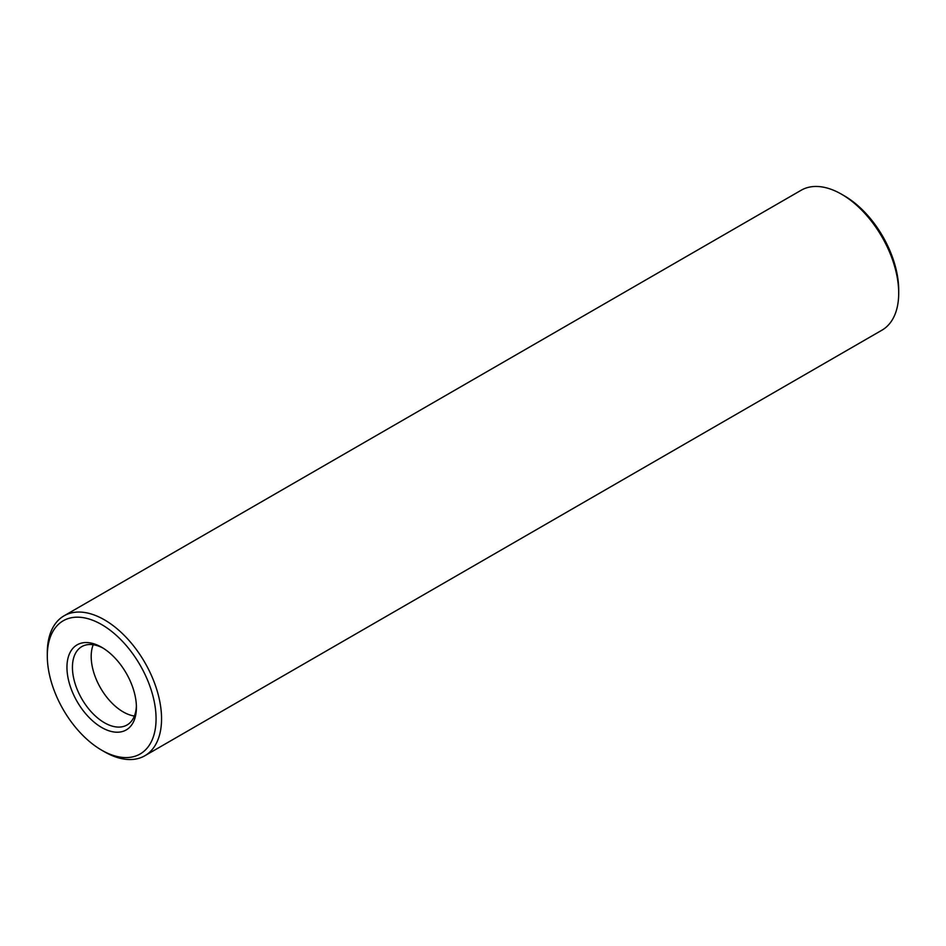<?xml version="1.0" encoding="UTF-8"?>
<svg xmlns="http://www.w3.org/2000/svg" width="946" height="946" viewBox="0 0 946 946"><rect width="100%" height="100%" fill="white"/><g stroke="black" fill="none" stroke-linecap="round" stroke-linejoin="round"><path stroke-width="1.42" d="M101.683 750.178L104.427 751.763A80.788 46.638 -120 0 0 144.821 755.759L881.968 330.166A80.788 46.638 -120 0 0 898.7 293.189L898.7 290.02A76.91 44.403 -120 0 0 844.317 195.822L841.573 194.237A80.788 46.638 -120 0 0 801.179 190.241L64.032 615.834A80.788 46.638 -120 0 0 47.3 652.811L47.3 655.98A76.91 44.403 -120 0 0 101.683 750.178A76.91 44.403 -120 0 0 156.066 718.771A76.91 44.403 -120 0 0 101.683 624.585A76.91 44.403 -120 0 0 47.3 655.98M898.7 293.189A80.788 46.638 -120 0 0 841.573 194.237L844.317 195.822M144.821 755.759A80.788 46.638 -120 0 0 157.202 691.018A80.788 46.638 -120 0 0 104.427 619.831A80.788 46.638 -120 0 0 64.032 615.834M101.683 647.277A49.121 28.356 -120 0 0 66.953 667.32A49.121 28.356 -120 0 0 101.683 727.486A49.121 28.356 -120 0 0 136.413 707.431A49.121 28.356 -120 0 0 101.683 647.277L101.683 647.277M103.079 648.116A45.242 26.121 -120 0 0 81.805 646.615A45.242 26.121 -120 0 0 81.805 698.858A45.242 26.121 -120 0 0 127.048 724.979A45.242 26.121 -120 0 0 136.39 705.799M93.216 644.723A45.242 26.121 -120 0 0 92.235 647.738A45.242 26.121 -120 0 0 131.293 715.377A45.242 26.121 -120 0 0 134.391 716.039"/></g></svg>
